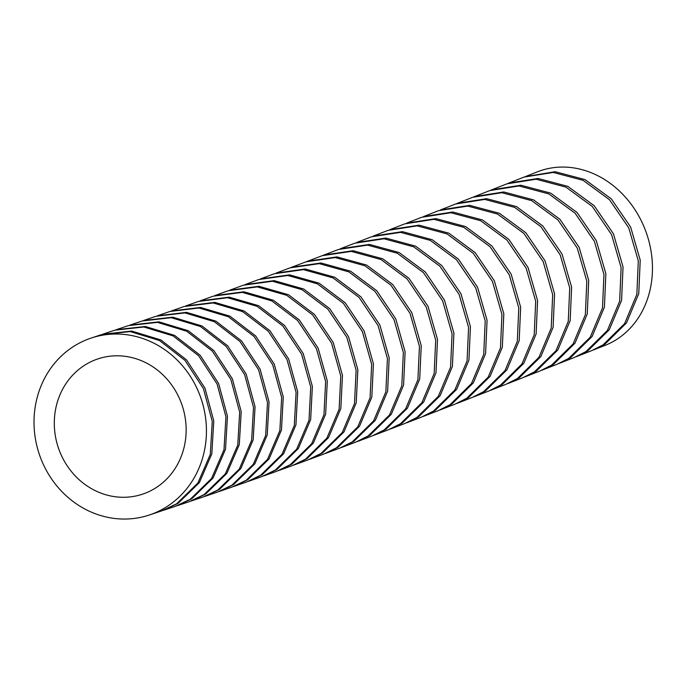 <?xml version="1.0" encoding="UTF-8"?>
<svg xmlns="http://www.w3.org/2000/svg" width="686" height="686" viewBox="0 0 686 686"><rect width="100%" height="100%" fill="white"/><g stroke="black" fill="none" stroke-linecap="round" stroke-linejoin="round"><path stroke-width="1.03" d="M154.83 488.458A71.224 65.41 73 0 1 142.465 494.194A71.224 65.41 73 0 1 60.814 454.141A71.224 65.41 73 0 1 85.621 364.626A71.224 65.41 73 0 1 97.987 358.881A71.224 65.41 73 0 1 179.638 398.943A71.224 65.41 73 0 1 154.83 488.458M525.973 176.336L537.447 171.817A93.133 79.413 69.4 0 1 642.139 222.581A93.133 79.413 69.4 0 1 616.474 339.57A93.133 79.413 69.4 0 1 605.001 345.401L593.527 349.92L605.001 344.089L626.464 322.969L638.76 293.642L640.218 260.148L630.64 227.057L611.346 198.914L584.978 179.586L555.163 171.697L525.022 176.714M603.088 344.844L624.577 323.689L636.848 294.397L638.306 260.912L628.736 227.829L609.442 199.686L583.066 180.332L553.242 172.443L524.061 177.082L508.798 183.093L537.987 178.463L567.802 186.352L594.162 205.689L613.456 233.832L623.034 266.914L621.576 300.417L609.279 329.734L587.816 350.855L576.334 356.686L591.615 350.666L603.088 344.844M507.829 183.488L508.798 183.093M585.904 351.609L607.367 330.498L619.664 301.18L621.122 267.686L611.552 234.603L592.275 206.469L565.916 187.115L536.092 179.218L506.885 183.848L491.648 189.842L520.837 185.22L550.652 193.118L577.003 212.454L596.288 240.597L605.858 273.68L604.409 307.174L592.112 336.492L570.649 357.603L559.15 363.443L574.422 357.44L585.904 351.609M490.687 190.228L491.648 189.842M568.745 358.358L590.2 337.246L602.497 307.937L603.954 274.443L594.393 241.369L575.117 213.235L548.766 193.881L518.95 185.966L489.744 190.597L474.532 196.565L503.721 191.96L533.528 199.866L559.87 219.211L579.155 247.354L588.717 280.428L587.267 313.914L574.971 343.232L553.516 364.343L541.991 370.191L557.238 364.197L568.745 358.358M473.572 196.951L474.532 196.565M551.613 365.089L573.067 343.986L585.355 314.685L586.822 281.191L577.26 248.118L557.992 219.983L531.65 200.629L501.835 192.706L472.637 197.319L457.468 203.27L486.657 198.674L516.455 206.589L542.789 225.943L562.057 254.086L571.618 287.16L570.16 320.636L557.872 349.946L536.418 371.057L524.859 376.914L540.079 370.937L551.613 365.089M456.516 203.648L457.468 203.27M534.514 371.795L555.969 350.7L568.257 321.4L569.723 287.923L560.17 254.849L540.911 226.714L514.577 207.352L484.779 199.42L455.573 204.008L440.463 209.933L469.661 205.354L499.459 213.312L525.785 232.683L545.027 260.817L554.571 293.874L553.113 327.316L540.851 356.583L519.362 377.729L507.769 383.611L522.955 377.66L534.514 371.795M517.476 378.475L538.947 357.337L551.218 328.071L552.676 294.611L543.132 261.555L523.872 233.411L497.539 214.032L467.749 206.092L438.577 210.671L423.519 216.553L452.717 212L482.507 219.974L508.815 239.354L528.04 267.489L537.575 300.537L536.118 333.971L523.855 363.228L502.375 384.374L490.73 390.265L505.874 384.349L517.476 378.475M500.488 385.112L521.935 364.017L534.222 334.742L535.689 301.274L526.153 268.226L506.928 240.083L480.62 220.703L450.839 212.737L421.641 217.291L406.661 223.121L435.85 218.602L465.631 226.594L491.922 245.991L511.13 274.126L520.657 307.165L519.191 340.582L506.928 369.831L485.456 390.969L473.752 396.885L488.835 391.011L500.488 385.112M483.579 391.697L505.016 370.62L517.304 341.345L518.779 307.894L509.261 274.854L490.044 246.711L463.753 227.323L433.981 219.331L404.791 223.85L389.897 229.647L419.077 225.154L448.841 233.171L475.115 252.577L494.306 280.711L503.816 313.742L502.341 347.15L490.087 376.382L468.615 397.511L456.842 403.462L471.865 397.623L483.579 391.697M466.754 398.24L488.209 377.129L500.471 347.888L501.946 314.471L492.437 281.432L473.237 253.288L446.955 233.883L417.199 225.874L388.036 230.367L373.227 236.095L402.408 231.645L432.154 239.688L458.411 259.111L477.576 287.245L487.069 320.268L485.585 353.659L473.331 382.882L451.877 404.003L440.018 409.971L454.972 404.183L466.754 398.24M450.016 404.714L471.462 383.611L483.724 354.388L485.216 320.988L475.724 287.957L456.542 259.814L430.276 240.392L400.538 232.365L371.383 236.807L356.677 242.484L385.849 238.068L415.579 246.145L441.81 265.585L460.949 293.719L470.425 326.725L468.932 360.107L456.679 389.305L435.233 410.417L423.288 416.428L438.157 410.691L450.016 404.714M433.389 411.128L454.827 390.034L467.089 360.827L468.581 327.445L459.106 294.423L439.949 266.279L413.718 246.84L383.997 238.779L354.842 243.187L340.247 248.795L369.42 244.422L399.132 252.534L425.329 271.99L444.442 300.125L453.9 333.122L452.4 366.478L440.146 395.668L418.7 416.762L406.661 422.808L421.436 417.139L433.389 411.128M416.874 417.465L438.303 396.379L450.565 367.199L452.074 333.825L442.616 300.828L423.485 272.676L397.28 253.22L367.576 245.125L338.43 249.49L323.955 255.012L353.101 250.699L382.788 258.828L408.95 278.284L428.055 306.428L437.497 339.424L435.987 372.798L423.699 401.996L402.305 423.03L390.154 429.119L404.826 423.519L416.874 417.465M323.046 255.372L323.955 255.012M400.487 423.725L421.881 402.691L434.161 373.501L435.687 340.136L426.255 307.148L407.167 279.005L381.004 259.531L351.318 251.393L322.154 255.698L307.817 261.152L336.955 256.89L366.616 265.053L392.752 284.536L411.823 312.679L421.238 345.667L419.712 379.006L407.424 408.187L386.038 429.213L373.767 435.344L388.327 429.813L400.487 423.725M306.916 261.495L307.817 261.152M384.237 429.89L405.623 408.882L417.903 379.71L419.446 346.361L410.039 313.382L390.977 285.247L364.849 265.756L335.188 257.567L306.033 261.82L291.833 267.18L320.971 262.978L350.606 271.193L376.708 290.692L395.745 318.844L405.126 351.815L403.582 385.138L391.303 414.293L369.925 435.293L357.517 441.475L371.949 436.03L384.237 429.89M290.95 267.523L291.833 267.18M368.142 435.962L389.511 414.97L401.799 385.824L403.351 352.501L393.978 319.539L374.95 291.396L348.857 271.879L319.222 263.656L290.067 267.849L276.029 273.105L305.184 268.972L334.794 277.255L360.862 296.798L379.838 324.932L389.185 357.869L387.624 391.14L375.371 420.244L353.967 441.278L341.414 447.521L355.717 442.153L368.142 435.962M352.21 441.93L373.596 420.912L385.858 391.817L387.427 358.538L378.08 325.601L359.087 297.45L333.019 277.899L303.409 269.632L274.289 273.757L260.414 278.919L289.561 274.854L319.144 283.189L345.169 302.758L364.103 330.901L373.416 363.82L371.838 397.065L359.575 426.135L338.189 447.152L325.464 453.455L339.63 448.181L352.21 441.93M336.449 447.795L357.818 426.795L370.088 397.726L371.675 364.48L362.371 331.552L343.42 303.401L317.395 283.824L287.811 275.498L258.691 279.554L244.996 284.604L274.134 280.625L303.692 289.012L329.674 308.606L348.565 336.749L357.843 369.66L356.231 402.871L343.969 431.906L322.591 452.906L309.695 459.277L323.706 454.106L336.449 447.795M320.868 453.54L342.237 432.557L354.508 403.522L356.12 370.303L346.85 337.392L327.951 309.24L301.96 289.638L272.411 281.251L243.298 285.23L229.801 290.169L258.931 286.268L288.454 294.714L314.394 314.342L333.233 342.486L342.46 375.379L340.831 408.556L328.56 437.565L307.191 458.54L294.097 464.979L307.945 459.912L320.868 453.54M305.493 459.157L326.845 438.2L339.124 409.199L340.77 376.014L331.544 343.12L312.687 314.96L286.748 295.323L257.233 286.885L228.121 290.778L214.829 295.589L243.933 291.773L273.414 300.262L299.302 319.916L318.115 348.085L327.299 380.97L325.636 414.147L313.322 443.139L292.004 464.045L278.688 470.562L292.373 465.605L305.493 459.157M290.324 464.645L311.641 443.756L323.955 414.764L325.636 381.588L316.452 348.711L297.655 320.542L271.776 300.888L242.295 292.382L213.183 296.18L200.106 300.862L229.201 297.149L258.648 305.707L284.484 325.387L303.238 353.564L312.37 386.432L310.664 419.575L298.341 448.533L277.033 469.404L263.484 476.015L276.99 471.179L290.324 464.645M275.386 469.987L296.686 449.124L309.017 420.184L310.732 387.041L301.6 354.182L282.864 326.004L257.036 306.308L227.589 297.733L198.486 301.437L185.64 305.982L214.727 302.372L244.139 310.998L269.915 330.721L288.609 358.907L297.69 391.757L295.94 424.866L283.592 453.772L262.301 474.618L248.486 481.323L261.803 476.607L275.386 469.987M260.68 475.192L281.963 454.355L294.311 425.457L296.078 392.349L287.005 359.507L268.329 331.321L242.552 311.59L213.149 302.946L184.045 306.539L171.44 310.938L200.526 307.439L229.896 316.143L255.621 335.908L274.246 364.103L283.267 396.928L281.466 430.002L269.101 458.865L247.818 479.685L233.712 486.485L246.831 481.906L260.68 475.192M246.214 480.234L267.489 459.431L279.862 430.576L281.672 397.511L272.668 364.686L254.06 336.492L228.335 316.718L198.966 307.997L169.871 311.487L157.454 315.766L186.532 312.362L215.858 321.134L241.541 340.925L260.105 369.137L269.066 401.945L267.223 434.984L254.84 463.813L233.566 484.599L219.203 491.502L232.082 487.051L246.214 480.234M231.988 485.139L253.288 464.319L265.654 435.524L267.497 402.528L258.562 369.72L240.006 341.508L214.324 321.691L184.98 312.902L155.902 316.297L143.614 320.482L172.709 317.164L202.018 325.996L227.658 345.838L246.154 374.041L255.063 406.832L253.185 439.803L240.812 468.572L219.511 489.392L204.925 496.372L217.599 492.051L231.988 485.139M217.951 489.924L239.243 469.121L251.625 440.361L253.511 407.39L244.619 374.599L226.114 346.379L200.475 326.527L171.157 317.687L142.079 321.005L129.894 325.113L158.963 321.854L188.247 330.721L213.852 350.58L232.34 378.801L241.206 411.591L239.294 444.579L226.877 473.34L205.611 494.092L190.845 501.132L203.348 496.904L217.951 489.924M204.068 494.606L225.325 473.872L237.75 445.12L239.671 412.14L230.805 379.341L212.334 351.121L186.738 331.252L157.454 322.377L128.368 325.627L116.243 329.692L145.312 326.485L174.578 335.377L200.158 355.245L218.611 383.483L227.46 416.265L225.523 449.236L213.097 477.979L191.84 498.713L176.945 505.796L189.293 501.655L204.068 494.606M149.308 515.014L161.63 510.907L176.611 503.798L197.86 483.073L210.293 454.355L212.248 421.401L203.425 388.619L184.997 360.39L159.435 340.496L130.169 331.57L101.099 334.751L91.144 338.069A93.133 85.536 73 0 1 197.92 390.454A93.133 85.536 73 0 1 165.472 507.503A93.133 85.536 73 0 1 149.308 515.014A93.133 85.536 73 0 1 42.532 462.63A93.133 85.536 73 0 1 74.98 345.572A93.133 85.536 73 0 1 91.144 338.069M190.305 499.228L211.554 478.494L223.988 449.767L225.934 416.805L217.093 384.014L198.648 355.785L173.069 335.9L143.803 326.99L114.725 330.206L102.617 334.245L131.678 331.055L160.936 339.973L186.498 359.85L204.942 388.087L213.775 420.861L211.828 453.832L199.394 482.558L178.137 503.284L163.165 510.401L175.402 506.311L190.305 499.228"/></g></svg>
